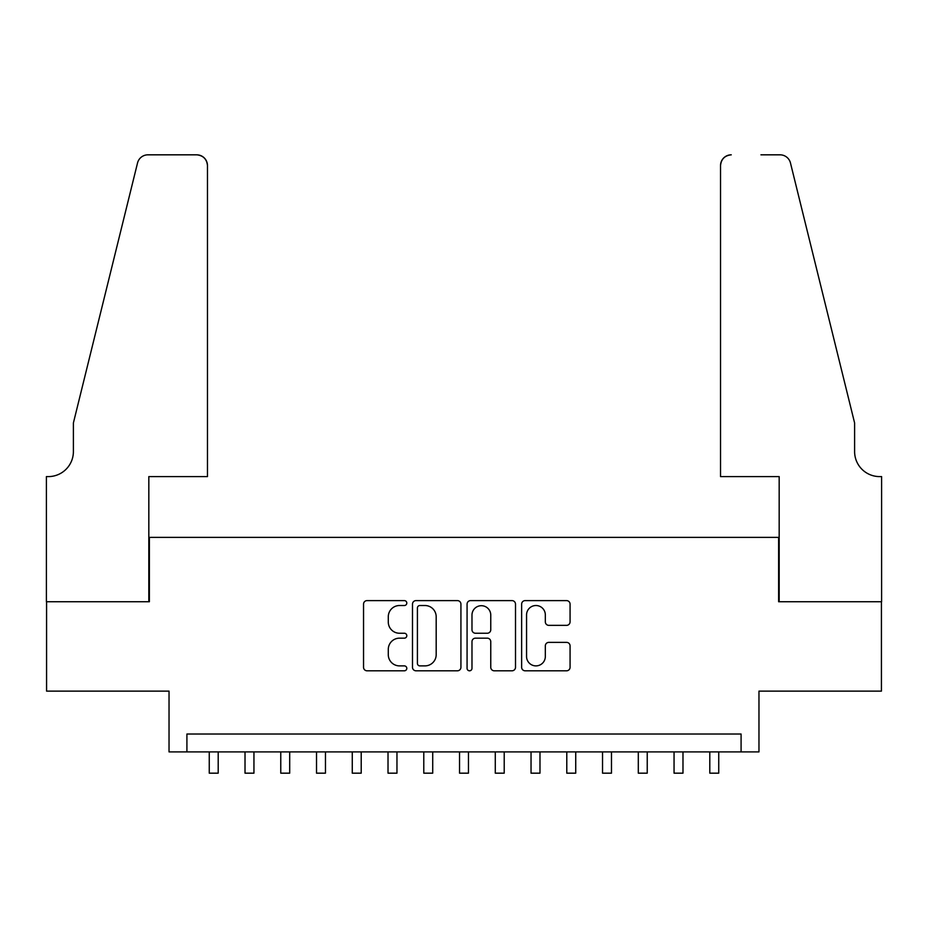 <?xml version="1.0" encoding="UTF-8"?>
<svg xmlns="http://www.w3.org/2000/svg" width="928" height="928" viewBox="0 0 928 928"><rect width="100%" height="100%" fill="white"/><g stroke="black" fill="none" stroke-linecap="round" stroke-linejoin="round"><path stroke-width="1.39" d="M406.8 603.072A2.459 2.459 0 0 0 404.341 600.613L367.047 600.613A3.515 3.515 0 0 0 363.544 604.116L363.544 667.29A3.515 3.515 0 0 0 367.047 670.805L404.341 670.805A2.459 2.459 0 0 0 406.8 668.346A2.459 2.459 0 0 0 404.341 665.886L399.516 665.886A11.229 11.229 0 0 1 388.287 654.658L388.287 649.391A11.229 11.229 0 0 1 399.516 638.162L404.341 638.162A2.459 2.459 0 0 0 406.8 635.703A2.459 2.459 0 0 0 404.341 633.244L399.516 633.244A11.229 11.229 0 0 1 388.287 622.015L388.287 616.76A11.229 11.229 0 0 1 399.516 605.52L404.341 605.52A2.459 2.459 0 0 0 406.8 603.072M566.567 625.356A3.515 3.515 0 0 0 570.07 621.841L570.07 604.116A3.515 3.515 0 0 0 566.567 600.613L525.155 600.613A3.515 3.515 0 0 0 521.64 604.116L521.64 667.29A3.515 3.515 0 0 0 525.155 670.805L566.567 670.805A3.515 3.515 0 0 0 570.07 667.29L570.07 645.888A3.515 3.515 0 0 0 566.567 642.373L548.842 642.373A3.515 3.515 0 0 0 545.328 645.888L545.328 656.502A9.384 9.384 0 0 1 535.943 665.886A9.384 9.384 0 0 1 526.559 656.502L526.559 614.916A9.384 9.384 0 0 1 535.943 605.52A9.384 9.384 0 0 1 545.328 614.916L545.328 621.841A3.515 3.515 0 0 0 548.842 625.356L566.567 625.356M741.089 751.9L758.965 751.9L758.965 691.128L881.426 691.128L881.426 601.738L778.627 601.738L778.627 537.382L149.373 537.382L149.373 601.738L46.574 601.738L46.574 691.128L169.035 691.128L169.035 751.9L741.089 751.9L741.089 734.025L186.911 734.025L186.911 751.9M460.926 604.116A3.515 3.515 0 0 0 457.423 600.613L416.011 600.613A3.515 3.515 0 0 0 412.496 604.116L412.496 667.29A3.515 3.515 0 0 0 416.011 670.805L457.423 670.805A3.515 3.515 0 0 0 460.926 667.29L460.926 604.116M470.577 600.613L511.989 600.613A3.515 3.515 0 0 1 515.504 604.116L515.504 667.29A3.515 3.515 0 0 1 511.989 670.805L494.264 670.805A3.515 3.515 0 0 1 490.761 667.29L490.761 641.677A3.515 3.515 0 0 0 487.246 638.162L475.496 638.162A3.515 3.515 0 0 0 471.981 641.677L471.981 668.346A2.459 2.459 0 0 1 469.522 670.805A2.459 2.459 0 0 1 467.074 668.346L467.074 604.116A3.515 3.515 0 0 1 470.577 600.613M419.874 605.52A2.459 2.459 0 0 0 417.414 607.979L417.414 663.427A2.459 2.459 0 0 0 419.874 665.886L424.954 665.886A11.229 11.229 0 0 0 436.183 654.658L436.183 616.76A11.229 11.229 0 0 0 424.954 605.52L419.874 605.52M490.761 615.09A9.384 9.384 0 0 0 481.377 605.706A9.384 9.384 0 0 0 471.981 615.09L471.981 629.741A3.515 3.515 0 0 0 475.496 633.244L487.246 633.244A3.515 3.515 0 0 0 490.761 629.741L490.761 615.09M209.252 751.9L209.252 773.175L218.196 773.175L218.196 751.9M207.466 476.598L207.466 165.544A10.73 10.73 0 0 0 196.748 154.825L147.935 154.825A10.73 10.73 0 0 0 137.53 162.98L73.393 422.971L73.393 451.576A25.033 25.033 0 0 1 48.372 476.598L46.4 476.598L46.4 601.738L148.828 601.738L148.828 476.598L207.466 476.598L207.466 165.544C206.782 159.082 203.209 155.51 196.748 154.825L167.063 154.825M137.53 162.98C140.256 157.099 140.256 157.099 137.53 162.98C140.256 157.099 140.256 157.099 137.53 162.98M73.393 451.576A25.033 25.033 0 0 1 48.372 476.598M720.534 476.598L720.534 165.544L720.534 476.598L779.172 476.598L779.172 601.738L881.6 601.738L881.6 476.598L879.628 476.598A25.033 25.033 0 0 1 854.607 451.576A25.033 25.033 0 0 0 879.628 476.598M834.945 343.256L790.47 162.98L854.607 422.971L854.607 451.576M760.937 154.825L780.065 154.825A10.73 10.73 0 0 1 790.47 162.98C787.744 157.099 787.744 157.099 790.47 162.98C787.744 157.099 787.744 157.099 790.47 162.98M731.252 154.825A10.73 10.73 0 0 0 720.534 165.544C721.218 159.082 724.791 155.51 731.252 154.825M245.015 751.9L245.015 773.175L253.947 773.175L253.947 751.9M280.766 751.9L280.766 773.175L289.698 773.175L289.698 751.9M316.518 751.9L316.518 773.175L325.461 773.175L325.461 751.9M352.269 751.9L352.269 773.175L361.212 773.175L361.212 751.9M388.02 751.9L388.02 773.175L396.964 773.175L396.964 751.9M423.783 751.9L423.783 773.175L432.715 773.175L432.715 751.9M459.534 751.9L459.534 773.175L468.466 773.175L468.466 751.9M495.285 751.9L495.285 773.175L504.217 773.175L504.217 751.9M531.036 751.9L531.036 773.175L539.98 773.175L539.98 751.9M566.788 751.9L566.788 773.175L575.731 773.175L575.731 751.9M602.539 751.9L602.539 773.175L611.482 773.175L611.482 751.9M638.302 751.9L638.302 773.175L647.234 773.175L647.234 751.9M674.053 751.9L674.053 773.175L682.985 773.175L682.985 751.9M709.804 751.9L709.804 773.175L718.748 773.175L718.748 751.9"/></g></svg>
